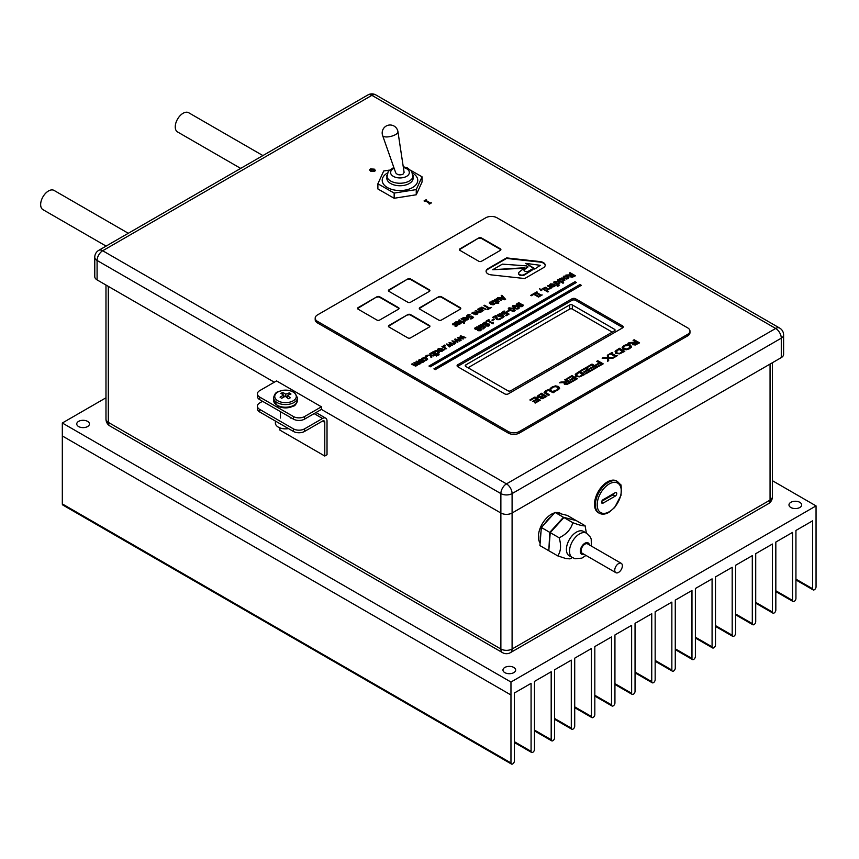 <?xml version="1.0" encoding="UTF-8"?>
<svg xmlns="http://www.w3.org/2000/svg" width="859" height="859" viewBox="0 0 859 859"><rect width="100%" height="100%" fill="white"/><g stroke="black" fill="none" stroke-linecap="round" stroke-linejoin="round"><path stroke-width="1.29" d="M772.391 480.686L816.05 505.897L816.05 586.815A2.416 1.396 -60 0 1 814.998 589.242A2.416 1.396 -60 0 1 813.14 589.886A2.416 1.396 -60 0 1 812.635 588.78L812.635 520.812L795.939 530.454L795.939 598.422A2.416 1.396 -60 0 1 794.886 600.849A2.416 1.396 -60 0 1 793.029 601.493A2.416 1.396 -60 0 1 792.524 600.398L792.524 532.43L775.827 542.072L775.827 610.04A2.416 1.396 -60 0 1 774.775 612.467A2.416 1.396 -60 0 1 772.917 613.111A2.416 1.396 -60 0 1 772.413 612.005L772.413 544.037L755.716 553.679L755.716 621.648A2.416 1.396 -60 0 1 754.664 624.074A2.416 1.396 -60 0 1 752.806 624.718A2.416 1.396 -60 0 1 752.301 623.613L752.301 555.644L735.605 565.286L735.605 633.255A2.416 1.396 -60 0 1 734.552 635.681A2.416 1.396 -60 0 1 732.695 636.336A2.416 1.396 -60 0 1 732.19 635.231L732.19 567.262L715.493 576.904L715.493 644.873A2.416 1.396 -60 0 1 714.441 647.299A2.416 1.396 -60 0 1 712.583 647.944A2.416 1.396 -60 0 1 712.079 646.838L712.079 578.869L695.382 588.512L695.382 656.48A2.416 1.396 -60 0 1 694.33 658.907A2.416 1.396 -60 0 1 692.472 659.551A2.416 1.396 -60 0 1 691.967 658.456L691.967 590.477L675.271 600.13L675.271 668.098A2.416 1.396 -60 0 1 674.218 670.525A2.416 1.396 -60 0 1 672.361 671.169A2.416 1.396 -60 0 1 671.856 670.063L671.856 602.095L655.159 611.737L655.159 679.705A2.416 1.396 -60 0 1 654.107 682.132A2.416 1.396 -60 0 1 652.249 682.776A2.416 1.396 -60 0 1 651.745 681.67L651.745 613.702L635.048 623.344L635.048 691.312A2.416 1.396 -60 0 1 633.996 693.739A2.416 1.396 -60 0 1 632.138 694.383A2.416 1.396 -60 0 1 631.633 693.288L631.633 625.32L614.937 634.962L614.937 702.93A2.416 1.396 -60 0 1 613.884 705.357A2.416 1.396 -60 0 1 612.027 706.001A2.416 1.396 -60 0 1 611.522 704.895L611.522 636.927L594.825 646.569L594.825 714.538A2.416 1.396 -60 0 1 593.773 716.964A2.416 1.396 -60 0 1 591.915 717.609A2.416 1.396 -60 0 1 591.411 716.503L591.411 648.534L574.714 658.177L574.714 726.145A2.416 1.396 -60 0 1 573.662 728.572A2.416 1.396 -60 0 1 571.804 729.227A2.416 1.396 -60 0 1 571.299 728.121L571.299 660.152L554.603 669.795L554.603 737.763A2.416 1.396 -60 0 1 553.55 740.19A2.416 1.396 -60 0 1 551.693 740.834A2.416 1.396 -60 0 1 551.188 739.728L551.188 671.759L534.491 681.402L534.491 749.37A2.416 1.396 -60 0 1 533.439 751.797A2.416 1.396 -60 0 1 531.581 752.441A2.416 1.396 -60 0 1 531.077 751.346L531.077 683.367L514.38 693.009L514.38 760.988A2.416 1.396 -60 0 1 513.328 763.415A2.416 1.396 -60 0 1 511.47 764.059A2.416 1.396 -60 0 1 510.965 762.953L510.965 694.985L62.32 435.953L510.965 694.985L510.965 682.035L62.32 423.004L105.979 397.792M511.47 764.059L62.814 505.028A2.416 1.396 -60 0 1 62.32 503.922L62.32 423.004M87.575 421.372A6.346 3.661 180 0 1 89.433 423.97A6.346 3.661 180 0 1 85.524 427.353A6.346 3.661 180 0 1 78.609 426.558A6.346 3.661 180 0 1 76.752 423.959A6.346 3.661 180 0 1 80.66 420.577A6.346 3.661 180 0 1 87.575 421.372M513.8 667.443A6.346 3.661 180 0 1 515.658 670.041A6.346 3.661 180 0 1 511.739 673.424A6.346 3.661 180 0 1 504.824 672.629A6.346 3.661 180 0 1 502.966 670.041A6.346 3.661 180 0 1 506.885 666.659A6.346 3.661 180 0 1 513.8 667.443M799.804 502.322A6.346 3.661 180 0 1 801.672 504.909A6.346 3.661 180 0 1 797.753 508.292A6.346 3.661 180 0 1 790.838 507.497A6.346 3.661 180 0 1 788.981 504.909A6.346 3.661 180 0 1 792.889 501.527A6.346 3.661 180 0 1 799.804 502.322M816.05 505.897L510.965 682.035M615.259 492.658A2.105 1.213 -60 0 1 616.311 492.551A2.105 1.213 -60 0 1 616.633 494.247A2.105 1.213 -60 0 1 615.259 496.105L603.082 503.127A2.105 1.213 -60 0 1 602.019 503.234A2.105 1.213 -60 0 1 601.697 501.549A2.105 1.213 -60 0 1 603.082 499.691L615.259 492.658M601.794 501.28L613.015 494.805A2.105 1.213 120 0 0 614.303 493.206M370.938 169.545L371.389 171.07L374.041 171.328L374.47 170.619M374.041 171.07L373.59 169.545L370.938 169.287L371.389 170.812L374.492 170.758M370.519 169.985L370.938 169.287M374.621 171.413L370.691 171.22L369.595 169.932L370.358 168.944L374.299 169.137L375.372 170.415L374.621 171.413M375.372 170.544L374.299 169.395L370.358 169.202L369.606 170.061M612.274 332.143L572.341 309.09L572.341 304.945L614.518 329.287L614.518 330.844A1.901 1.095 0 0 0 615.076 330.071A1.901 1.095 0 0 0 614.518 329.287M614.518 330.844L510.654 390.802A1.901 1.095 0 0 1 507.959 390.802L465.793 366.46L465.793 364.903A1.901 1.095 0 0 0 465.234 365.676A1.901 1.095 0 0 0 465.793 366.46M465.793 364.903L569.657 304.945L569.657 309.09L468.037 367.749M572.341 304.945A1.901 1.095 0 0 0 569.657 304.945M424.593 201.253L424.035 200.942L426.128 199.739L426.676 200.05L425.989 200.448L430.273 202.917L431.508 202.842L429.425 204.045L428.877 203.733L429.554 203.336L425.269 200.856L424.593 201.253M431.282 202.971L430.273 203.175L425.989 200.448M426.451 200.179L424.26 201.07M599.185 513.188L598.283 512.662A18.286 10.555 -60 0 1 594.492 504.297A18.286 10.555 -60 0 1 602.481 485.883A18.286 10.555 -60 0 1 616.569 480.986L617.471 481.502A18.286 10.555 120 0 0 603.372 486.409A18.286 10.555 120 0 0 595.394 504.813A18.286 10.555 120 0 0 599.185 513.188C602.041 514.691 605.284 514.423 608.902 512.372L614.69 507.476L621.003 495.342C621.465 487.311 621.207 483.671 620.252 484.401L617.471 481.502M540.365 539.957A18.286 10.555 -60 0 1 540.214 537.713A18.286 10.555 -60 0 1 540.987 532.172M544.692 523.818A18.286 10.555 -60 0 1 551.274 516.538M559.939 513.618A18.286 10.555 -60 0 1 561.314 513.95M540.118 543.103A18.286 10.555 -60 0 1 538.41 536.671A18.286 10.555 -60 0 1 554.592 512.877M555.837 512.608A18.286 10.555 -60 0 1 560.497 513.371L561.636 514.026M572.341 309.09A1.901 1.095 0 0 0 569.657 309.09M304.591 428.834A7.935 4.574 180 0 1 293.37 428.834L293.37 431.422A7.935 4.574 0 0 0 304.591 431.422L304.591 428.834L322.533 418.473A6.346 3.661 -60 0 1 325.711 418.161A6.346 3.661 -60 0 1 327.021 421.06L327.021 454.733L324.777 456.032L324.777 422.36A3.168 1.836 120 0 0 324.122 420.899A3.168 1.836 120 0 0 322.533 421.06L304.591 431.422M293.37 431.422L259.729 411.998L259.729 409.41L293.37 428.834M259.729 409.41A7.935 4.574 180 0 1 257.399 406.167L257.399 408.755A7.935 4.574 0 0 0 259.729 411.998M257.399 406.167A7.935 4.574 180 0 1 259.729 402.925L262.543 401.303M304.612 416.518A7.935 4.574 180 0 1 293.391 416.518L293.391 419.106A7.935 4.574 0 0 0 304.612 419.106L304.612 416.518L321.416 406.812L321.416 409.41L500.872 513.016A7.935 4.574 0 0 0 512.093 513.016L781.282 357.602A7.935 4.574 0 0 0 783.601 354.359L783.601 334.935A7.935 7.935 0 0 0 779.639 328.063A7.935 4.574 -60 0 0 775.677 328.46L506.477 483.875L102.693 250.753L371.883 95.338L775.677 328.46A7.935 4.574 -120 0 1 781.282 338.178A7.935 4.574 0 0 0 783.601 334.935M293.391 419.106L259.74 399.682L259.74 397.094L293.391 416.518M259.74 397.094A7.935 4.574 180 0 1 257.421 393.851L257.421 396.45A7.935 4.574 0 0 0 259.74 399.682M94.769 257.228A7.935 4.574 0 0 0 97.088 260.47A7.935 4.574 120 0 1 102.693 250.753A7.935 4.574 60 0 0 98.731 250.356A7.935 7.935 0 0 0 94.769 257.228L94.769 276.652A7.935 4.574 0 0 0 97.088 279.894L274.311 382.212M321.416 409.41L304.612 419.106M257.421 393.851A7.935 4.574 180 0 1 259.74 390.62L276.555 380.913L321.416 406.812M275.374 421.028L275.374 423.004A10.147 5.863 0 0 0 288.495 428.609M279.916 427.889L279.916 430.123L324.777 456.032M262.897 155.576L188.647 112.712A11.103 6.41 120 0 0 177.545 119.122A11.103 6.41 120 0 0 177.545 131.942L240.692 168.396M128.302 233.283L54.053 190.419A11.103 6.41 120 0 0 42.95 196.829A11.103 6.41 120 0 0 42.95 209.65L106.097 246.103M621.658 568.765A5.39 3.114 -60 0 1 615.86 572.674A5.39 3.114 -60 0 1 615.86 566.446A5.39 3.114 -60 0 1 621.25 563.332A5.39 3.114 -60 0 1 621.658 568.765M615.86 572.674L582.209 553.25A5.39 3.114 -60 0 1 582.209 547.022A5.39 3.114 -60 0 1 587.599 543.908L621.25 563.332M572.277 557.62L569.968 558.876L565.866 558.543L557.738 555.88C560.916 551.414 561.399 545.379 559.155 537.788C566.425 534.319 570.977 529.284 572.824 522.691C579.621 525.257 583.701 526.256 585.065 525.687L586.386 533.106M585.988 555.429L581.897 558.114L575.036 558.758L569.345 555.934A14.141 8.171 -60 0 1 569.345 539.602A14.141 8.171 -60 0 1 583.497 531.431L586.59 533.224L590.401 537.165L591.217 539.141L591.379 546.088M559.155 537.788L550.232 532.634L548.804 550.726L557.738 555.88M550.232 532.634L563.901 517.537L572.824 522.691M563.901 517.537L576.142 520.533L585.065 525.687M575.691 520.275L567.251 515.4L555.021 512.404L541.353 527.501L549.781 532.376L563.45 517.279L575.68 520.414M555.021 512.404L563.45 517.279M548.815 550.576L549.781 532.376M541.353 527.501L539.924 545.594L548.364 550.469M403.376 196.808A19.038 10.984 0 0 0 406.575 196.303M395.591 134.562A7.903 2.888 -14 0 0 397.953 131.749A7.935 7.935 0 0 0 388.193 125.231A7.935 7.935 0 0 0 382.631 135.561L382.631 135.561A7.903 2.888 -14 0 0 387.699 136.903A7.903 2.888 -14 0 0 395.591 134.562M397.953 131.749L404.106 172.391L402.968 174.237C399.736 175.408 397.32 174.935 395.72 172.831L382.631 135.561M393.819 167.43L388.214 171.349L386.797 178.135A13.175 7.613 0 0 0 390.705 183.547A13.175 7.613 0 0 0 405.051 185.157A13.175 7.613 0 0 0 413.158 178.135L411.74 171.36L407.563 168.02L403.236 166.689M412.696 173.131A17.771 10.254 180 0 1 412.492 187.573A17.771 10.254 180 0 1 387.473 187.584A17.771 10.254 180 0 1 387.259 173.131M411.053 170.522L422.059 176.814L416.25 189.592L394.163 193.082L377.885 183.783L383.705 170.995L389.288 170.114M377.885 183.783L377.885 188.969L394.163 198.268L416.25 194.778L422.059 181.99L422.059 176.814M416.25 194.778L416.25 189.592M394.163 198.268L394.163 193.082M527.888 266.558L524.538 269.017A2.738 1.578 0 0 0 523.947 269.994A2.738 1.578 0 0 0 525.644 271.455A2.738 1.578 0 0 0 528.618 271.111L532.204 269.05L532.999 269.511L524.291 274.536A3.318 1.911 180 0 1 520.672 274.955A3.318 1.911 180 0 1 518.621 273.183A3.318 1.911 180 0 1 519.255 272.067L524.666 267.74L492.712 269.715L502.365 264.142L526.717 265.882L527.888 267.074L524.538 269.533A2.738 1.578 0 0 0 523.99 270.252M518.653 273.441A3.318 1.911 180 0 0 518.621 273.699A3.318 1.911 180 0 0 520.672 275.471A3.318 1.911 180 0 0 524.291 275.063L532.999 269.511M523.958 268.298L492.712 269.715M534.706 268.545L525.729 263.359L540.311 265.313L534.706 269.06L525.729 263.359M534.706 269.06L540.311 265.313M491.241 274.869A6.346 3.661 180 0 1 486.087 271.272A6.346 3.661 180 0 1 487.944 268.684L506.595 257.904L540.064 261.576A6.346 3.661 180 0 1 545.218 265.173A6.346 3.661 180 0 1 543.36 267.761L524.709 278.541L491.241 274.869M545.207 265.431A6.346 3.661 0 0 0 540.064 262.092L506.595 258.43L487.944 269.2A6.346 3.661 0 0 0 486.097 271.53M478.796 237.954A1.901 1.095 180 0 1 481.491 237.954L500.335 248.831A1.901 1.095 180 0 1 500.894 249.615A1.901 1.095 180 0 1 500.335 250.388L481.491 261.265A1.901 1.095 180 0 1 478.796 261.265L459.962 250.388A1.901 1.095 180 0 1 459.404 249.615A1.901 1.095 180 0 1 459.962 248.831L478.796 237.954L459.962 249.357A1.901 1.095 0 0 0 459.458 249.872M500.84 249.872A1.901 1.095 0 0 0 500.335 249.357L481.491 238.469A1.901 1.095 0 0 0 478.796 238.469M438.691 296.752A1.901 1.095 180 0 1 441.386 296.752L460.231 307.629A1.901 1.095 180 0 1 460.789 308.413A1.901 1.095 180 0 1 460.231 309.186L441.386 320.063A1.901 1.095 180 0 1 438.691 320.063L419.847 309.186A1.901 1.095 180 0 1 419.289 308.413A1.901 1.095 180 0 1 419.847 307.629L438.691 296.752L419.847 308.156A1.901 1.095 0 0 0 419.342 308.671M460.735 308.671A1.901 1.095 0 0 0 460.231 308.156L441.386 297.268A1.901 1.095 0 0 0 438.691 297.268M407.821 314.577A1.901 1.095 180 0 1 410.516 314.577L429.36 325.454A1.901 1.095 180 0 1 429.919 326.227A1.901 1.095 180 0 1 429.36 327.011L410.516 337.888A1.901 1.095 180 0 1 407.821 337.888L388.977 327.011A1.901 1.095 180 0 1 388.429 326.227A1.901 1.095 180 0 1 388.977 325.454L407.821 314.577L388.977 325.969A1.901 1.095 0 0 0 388.483 326.495M429.865 326.495A1.901 1.095 0 0 0 429.36 325.969L410.516 315.092A1.901 1.095 0 0 0 407.821 315.092M407.821 278.939A1.901 1.095 180 0 1 410.516 278.939L429.36 289.816A1.901 1.095 180 0 1 429.919 290.589A1.901 1.095 180 0 1 429.36 291.362L410.516 302.25A1.901 1.095 180 0 1 407.821 302.25L388.977 291.362A1.901 1.095 180 0 1 388.429 290.589A1.901 1.095 180 0 1 388.977 289.816L407.821 278.939L388.977 290.331A1.901 1.095 0 0 0 388.483 290.847M429.865 290.847A1.901 1.095 0 0 0 429.36 290.331L410.516 279.454A1.901 1.095 0 0 0 407.821 279.454M376.961 296.752A1.901 1.095 180 0 1 379.646 296.752L398.49 307.629A1.901 1.095 180 0 1 399.048 308.413A1.901 1.095 180 0 1 398.49 309.186L379.646 320.063A1.901 1.095 180 0 1 376.961 320.063L358.117 309.186A1.901 1.095 180 0 1 357.559 308.413A1.901 1.095 180 0 1 358.117 307.629L376.961 296.752L358.117 308.156A1.901 1.095 0 0 0 357.612 308.671M398.995 308.671A1.901 1.095 0 0 0 398.49 308.156L379.646 297.268A1.901 1.095 0 0 0 376.961 297.268M452.983 324.831L452.457 324.101L454.69 322.78L455.453 323.22L453.692 323.628L453.52 324.412L457.332 324.326L457.213 325.819L455.796 326.302L455.066 325.883L456.655 325.486L456.805 324.745L452.983 324.831L452.457 324.154M454.69 322.78L452.457 324.627M455.098 326.377L456.655 326.001L456.805 324.745M457.793 325.282L457.332 324.326L457.213 325.819M455.442 324.154L454.626 324.96L453.273 324.197M457.332 324.852L455.442 324.67M466.351 320.074L467.758 319.258L467.35 319.859L467.253 318.098L465.331 319.215L466.351 320.074M465.331 319.215L467.758 318.743M466.738 317.798L464.085 317.658L463.323 318.657L462.915 317.776L467.403 317.465L468.52 318.807L467.876 319.688L464.214 319.258L466.738 317.798L464.665 319.516M464.805 317.39L462.582 318.753M468.477 319.065L465.578 317.39M470.27 318.442L472.203 318.002L472.364 316.939L467.296 316.992L466.587 316.08L467.36 315.07L469.368 314.394L470.27 314.92L468.026 315.403L467.854 316.541L469.272 317.196L467.854 317.068L468.026 315.403M469.486 314.974L466.587 316.606M470.27 318.957L472.203 318.517L472.364 316.939M469.272 316.681L471.666 316.123L473.599 317.379L471.076 318.968L470.227 318.474M473.545 317.637L471.666 316.638L469.272 317.196M493.324 304.784L493.957 303.871M493.657 304.129L493.098 302.658L490.553 302.336L491.123 303.807L494.032 304.15M490.274 303.098L490.553 302.336M490.553 302.851L491.123 304.322L492.261 304.795M494.236 304.462L490.489 304.172L489.974 302.003L493.732 302.293L494.236 304.462L494.881 303.614M494.827 303.861L491.928 302.175M490.918 302.185L489.383 303.12M489.34 302.851L489.974 302.518M491.939 301.037L494.881 300.725L498.843 303.012L495.944 303.345L495.385 303.023L496.513 302.368L493.721 300.854L491.939 301.037M498.392 303.27L494.881 301.241L491.939 301.552M496.513 302.368L495.836 303.281M495.622 299.383L497.34 298.159L501.463 300.167L496.652 298.889L496.191 299.716L499.219 301.455L498.607 301.81L494.559 299.48L495.622 299.383L495.009 299.737M498.768 301.724L496.191 299.716M501.012 300.425L497.34 298.685L495.622 299.898M504.491 299.115L502.708 297.225L501.216 298.599L504.491 299.63L501.216 298.084M501.86 295.271L505.607 299.319L504.824 299.78L497.801 297.611L500.432 297.837L502.268 296.763L501.205 295.646L501.86 295.271L501.527 295.979M502.268 296.763L500.432 298.352L498.392 297.794M505.296 299.501L501.86 295.786M484.573 305.246L489.329 307.984L491.584 307.415L487.687 309.669L487.053 309.294L488.674 308.36L483.928 305.621L484.573 305.246L484.379 305.879M488.674 308.36L487.504 309.562M491.144 307.672L489.329 308.51L484.573 305.761M480.095 308.349L481.824 307.125L485.936 309.122L481.126 307.855L480.675 308.682L483.692 310.421L483.08 310.775L479.043 308.445L479.655 308.091L480.095 308.864L479.494 308.703M483.241 310.679L480.675 308.682M485.485 309.38L481.824 307.64L480.095 308.864M477.926 312.118L475.306 310.604L480.106 311.871L480.568 311.044L477.55 309.304L478.162 308.95L482.2 311.28L480.6 312.343L477.926 312.118M481.749 311.538L478.001 309.562M480.568 311.044L480.106 312.397L479.236 312.547L475.746 310.861M475.639 314.716L477.056 313.889L476.648 314.491L476.541 312.73L474.619 313.846L475.639 314.716M474.619 313.846L477.056 313.374M476.026 312.44L473.373 312.289L472.622 313.299L472.203 312.418L476.691 312.107L477.819 313.438L477.164 314.319L473.513 313.889L476.026 312.44L473.953 314.147M474.104 312.032L471.881 313.385M477.776 313.696L474.866 312.021M463.065 321.491L463.903 320.493L461.036 318.839L461.648 318.485L465.685 320.815L464.483 320.815L463.742 321.921L463.065 321.524M465.245 321.073L461.487 319.097M463.43 321.738L463.903 320.493M462.668 322.565L458.631 320.224L459.243 319.881L463.28 322.211L462.668 322.565M462.829 322.469L459.071 320.482M464 323.381L463.291 322.973L463.989 322.576L464.698 322.984L464 323.381M458.921 324.358L460.327 323.542L459.93 324.144L459.823 322.383L457.901 323.499L458.921 324.358M457.901 323.499L460.327 323.027M458.921 323.843L456.795 323.542L459.307 322.082L457.235 323.8M459.307 322.082L455.163 322.522L456.054 321.61L459.973 321.76L461.1 323.091L458.942 324.326M457.385 321.685L455.163 323.038M461.058 323.349L458.148 321.674M687.651 327.859A7.935 4.574 180 0 1 689.97 331.102A7.935 4.574 180 0 1 687.651 334.344L519.405 431.476A7.935 4.574 180 0 1 508.184 431.476L317.508 321.384A7.935 4.574 180 0 1 315.189 318.152A7.935 4.574 180 0 1 317.508 314.909L485.754 217.778A7.935 4.574 180 0 1 496.974 217.778L687.651 327.859M417.42 365.107L415.692 366.181L411.536 364.184L412.223 363.786L416.411 365.419L416.851 364.592L413.834 362.863L414.51 362.466L418.698 364.098L419.138 363.282L416.121 361.532L416.798 361.145L420.846 363.475L417.42 364.946M439.282 352.523L437.381 353.736L439.132 354.746L438.444 355.143L432.818 351.889L436.222 350.429L439.293 352.415M478.581 325.937L480.954 324.541L483.531 325.346L485.195 326.989L483.553 328.847L482.865 328.449L483.714 328.127L483.488 326.184L481.384 327.462L479.419 327.011L478.57 325.905M483.531 325.346L485.238 327.258M483.714 328.643L484.347 327.3L482.887 328.954M489.716 325.099L489.201 324.068L488.996 325.819L486.011 325.958L485.56 324.756L483.241 324.519L482.586 323.618L485.12 322.093L489.759 324.831M486.731 323.005L487.214 324.337L486.731 323.005L485.12 322.608L482.629 323.875M486.011 325.958L485.496 325.411M486.656 321.449L486.108 321.126L488.739 319.612L489.286 319.935L488.309 320.493L491.917 322.576L493.388 322.297L492.465 323.693L487.611 320.89L486.656 321.449M493.388 322.297L493.023 323.371M492.561 320.504L491.906 320.128L493.946 318.947L494.601 319.323L492.561 320.504M495.804 317.862L495.836 316.23L493.195 317.766L492.572 317.401L495.89 315.478L497.501 319.151L499.326 319.129L500.185 318.098L500.947 318.539L499.895 319.516L496.813 319.591L495.793 317.336M496.652 315.929L497.501 319.666L499.326 319.645L499.917 318.592M514.552 311.044L510.031 310.421L508.27 308.671L508.947 307.812L513.478 308.435L515.239 310.185L514.552 311.044M548.686 289.365L546.786 290.578L548.525 291.588L547.849 291.985L542.222 288.731L545.615 287.26L548.686 289.258M549.878 288.957L549.169 288.549L550.179 287.443L547.323 285.789L547.999 285.403L552.036 287.733L550.759 287.776L549.878 288.957M568.132 278.574L564.191 278.38L563.107 277.103L563.858 276.104L567.799 276.297L568.883 277.575L568.132 278.574M569.882 275.954L570.129 275.331L565.866 275.084L570.644 274.794L571.46 274.322L569.324 273.087L570.032 272.679L575.423 275.782L572.373 277.21L570.591 276.888L570.129 275.331L569.925 276.211M564.814 279.959L562.505 281.441L561.732 281L563.418 280.582L563.064 279.025L558.908 279.368L561.657 278.005L563.762 278.617L564.814 279.894M563.064 279.54L563.418 281.097L563.88 280.485L561.775 281.494M558.941 281.795L554.71 281.527L559.059 281.269L557.373 279.98L558.06 279.594L563.687 282.836L562.999 283.234L559.714 281.333L559.821 283.234L558.973 283.728L558.941 281.795M557.845 286.176L557.212 285.811L557.824 284.554L556.557 285.124L555.998 284.801L557.094 284.157L553.625 282.149L554.302 281.763L558.801 283.824L558.608 285.811L557.845 286.176M557.255 286.315L557.91 286.036L557.824 284.554M559.23 285.048L558.608 285.811M554.656 286.348L550.716 286.165L549.62 284.877L550.383 283.889L554.323 284.082L555.408 285.36L554.656 286.348M541.857 290.138L540.955 290.653L539.592 288.699L541.857 290.138M535.307 293.359L534.749 293.048L536.843 291.845L537.39 292.157L536.703 292.554L540.987 295.024L542.222 294.948L540.139 296.151L539.592 295.84L540.268 295.442L535.984 292.973L535.307 293.359M531.388 295.721L530.744 295.356L533.868 293.553L539.248 296.666L538.539 297.074L533.793 294.336L531.388 295.721M523.367 305.664L522.863 304.634L522.659 306.384L519.663 306.534L519.212 305.321L516.893 305.085L516.238 304.183L518.782 302.658L523.421 305.407M520.393 303.571L520.887 304.913L520.393 303.571L518.782 303.173L516.28 304.44M519.663 306.534L519.158 305.976M518.6 308.714L514.079 308.091L512.308 306.341L512.995 305.482L517.515 306.105L519.276 307.855L518.6 308.714M507.368 311.957L506.713 311.581L508.753 310.4L509.408 310.775L507.368 311.957M501.592 312.665L504.104 310.958L504.867 311.398L502.998 311.967L503.149 313.267L506.295 312.483L509.076 314.093L506.123 315.79L505.489 315.425L507.744 314.126L506.305 313.299L504.265 314.126L502.418 313.685L501.592 312.622M502.998 311.967L502.547 313.127L502.998 312.483L503.149 313.793L504.233 313.546M504.05 316.638L502.397 317.97L501.71 317.572L502.558 317.239L502.332 315.296L500.228 316.584L498.274 316.123L497.425 315.028L499.798 313.664L502.375 314.469L504.083 316.38M502.558 317.766L503.191 316.413L501.742 318.066M481.631 329.759L481.126 328.729L480.922 330.479L477.926 330.629L477.486 329.416L475.156 329.18L474.501 328.278L477.046 326.753L481.684 329.502M478.656 327.666L479.129 328.997L478.656 327.666L477.046 327.279L474.544 328.535M477.926 330.629L477.421 330.071M461.165 340.196L460.488 340.594L457.471 337.662L458.094 337.297L462.196 338.532L460.059 336.17L460.692 335.805L465.761 337.544L465.052 337.952L461.208 336.556L463.388 338.918L458.717 337.995L461.165 340.196M455.678 343.364L454.991 343.761L451.974 340.84L456.709 341.699L454.572 339.337L455.195 338.972L460.274 340.712L459.565 341.12L455.721 339.724L457.89 342.086L453.219 341.173L455.678 343.364M450.18 346.531L449.493 346.929L446.487 344.008L451.211 344.878L449.074 342.505L454.776 343.879L454.067 344.287L450.223 342.902L452.403 345.254L451.834 345.586L447.722 344.341L450.18 346.531M444.833 346.145L443.802 345.554L444.672 345.06L445.692 345.651L444.833 346.145M444.49 349.796L443.792 349.388L444.801 348.292L441.934 346.628L442.621 346.241L446.659 348.571L445.37 348.614L444.49 349.796M442.578 351.052L438.648 350.869L437.553 349.581L438.315 348.593L442.256 348.786L443.33 350.064L442.578 351.052M435.18 355.197L431.143 352.866L431.819 352.469L435.867 354.799L435.18 355.197M436.512 356.023L435.803 355.615L436.576 355.164L437.285 355.572L436.512 356.023M430.445 355.626L427.009 355.25L430.338 355.078L429.833 353.618L430.606 353.178L431.207 355.143L434.633 355.519L431.315 355.69L431.819 357.14L431.046 357.58L430.445 355.626M426.451 356.764L425.42 356.163L426.289 355.669L427.32 356.26L426.451 356.764M427.578 359.191L425.259 360.673L424.496 360.232L426.182 359.814L425.828 358.257L421.662 358.6L424.421 357.237L426.526 357.849L427.578 359.126M425.828 358.772L426.182 360.329L426.644 359.717L424.539 360.726M423.455 362.101L419.525 361.907L418.43 360.619L419.192 359.631L423.133 359.824L424.206 361.102L423.455 362.101M575.015 281.698L576.368 282.482L430.327 366.793L428.974 366.02L575.015 281.698L429.425 366.278M579.954 284.554L581.296 285.328L435.255 369.638L433.913 368.865L579.954 284.554L434.364 369.123M572.008 298.792A2.534 1.46 180 0 1 575.594 298.792L622.485 325.862A2.534 1.46 180 0 1 623.226 326.892A2.534 1.46 180 0 1 622.485 327.934L508.303 393.851A2.534 1.46 180 0 1 504.705 393.851L457.826 366.782A2.534 1.46 180 0 1 457.085 365.751A2.534 1.46 180 0 1 457.826 364.71L572.008 298.792L572.008 300.339L457.826 366.267A2.534 1.46 0 0 0 457.471 366.525M564.653 384.392L564.75 382.513L559.531 382.824L560.927 382.019L565.63 381.783L566.854 381.074L564.717 379.839L565.791 379.216L571.171 382.319L566.757 384.553L564.116 383.64M566.961 378.54L572.019 375.619L577.398 378.722L572.352 381.643L571.718 381.278L575.691 378.98L574.22 378.132L570.505 380.269L569.871 379.903L573.576 377.756L571.579 376.607L567.606 378.905L566.961 378.54M619.64 353.854L615.731 353.489L615.119 351.234L619.403 348.26L624.794 351.363L619.64 353.854M633.029 344.921L633.126 343.042L627.908 343.353L629.303 342.548L634.006 342.312L635.231 341.603L633.083 340.357L634.157 339.745L639.547 342.848L635.123 345.071L632.482 344.169M629.658 348.69L626.318 349.774L623.28 349.13L622.174 347.38L624.042 345.447L627.381 344.373L630.42 345.007L631.526 346.768L629.658 348.69M622.141 347.648L624.042 345.973L627.381 344.888L630.42 345.533L631.526 347.283M609.6 354.552L609.052 354.241L612.188 352.426L612.735 352.748L611.705 353.339L615.989 355.809L617.567 355.54L614.443 357.344L613.884 357.022L614.915 356.431L610.631 353.962L609.6 354.552M607.41 358.332L602.148 358.224L603.372 357.516L607.496 357.623L607.345 355.229L608.505 354.552L608.634 357.591L613.82 357.709L612.585 358.407L608.537 358.31L608.687 360.662L607.528 361.328L607.41 358.332M598.358 366.632L597.724 366.256L601.483 364.087L599.958 363.217L596.361 365.29L595.716 364.925L599.324 362.842L596.737 361.349L597.81 360.726L603.19 363.84L598.358 366.632M586.965 366.986L592.012 364.076L597.402 367.18L592.345 370.1L591.711 369.735L595.684 367.437L594.213 366.578L590.509 368.726L589.865 368.361L593.58 366.213L591.572 365.064L587.599 367.362L586.965 366.986M580.727 370.583L585.784 367.673L591.164 370.777L586.117 373.697L585.473 373.332L589.457 371.034L587.986 370.175L584.27 372.323L583.637 371.958L587.341 369.81L585.344 368.661L581.371 370.959L580.727 370.583M579.782 376.865L575.874 376.5L575.272 374.245L579.557 371.271L584.936 374.374L579.782 376.865M558.361 388.998L557.459 387.13L555.075 386.625L552.777 387.334L550.973 389.181L550.125 388.687L552.176 386.969L555.483 385.874L558.575 386.486L559.617 388.247L557.727 390.201L554.785 391.371L553.915 390.877L557.126 389.836L558.382 388.322L557.126 390.351L554.001 391.339M544.101 392.466L545.819 390.609L548.461 389.664L554.238 392.101L553.164 392.724L548.364 390.362L546.431 390.963L545.368 392.091L549.459 394.861L548.386 395.473L544.144 392.713M540.494 397.277L537.648 397.373L537.272 396.182L541.471 393.261L546.85 396.364L542.373 398.694L540.536 398.608L540.494 397.277M537.648 397.373L537.272 396.182L537.186 396.901M529.874 399.95L534.921 397.03L540.311 400.144L535.254 403.064L534.62 402.688L538.604 400.391L537.122 399.542L533.418 401.679L532.773 401.314L536.488 399.177L534.491 398.018L530.508 400.315L529.874 399.95M412.223 363.786L411.987 364.441M420.395 363.733L416.572 361.8M419.138 363.282L417.85 364.785L414.274 363.121M416.851 364.592L415.563 366.106L412.223 364.302M434.482 352.072L436.823 353.929L438.358 352.963L437.51 351.503L435.083 351.202L434.482 352.072L436.823 353.929L437.918 353.543L437.51 352.018M436.823 353.414L437.918 353.543M438.681 355.003L437.381 353.736M439.282 352.824L436.222 350.944L433.269 352.158M481.427 326.892L482.307 327.118L482.973 325.883L479.859 325.293L480.127 326.56L481.427 326.892L482.973 325.883M479.859 325.293L480.127 327.086L479.859 325.808L480.127 327.086L481.427 327.408M480.954 324.541L478.581 326.452M483.531 325.862L480.954 325.056M488.202 326.152L488.567 325.046L488.47 326.023L486.709 326.066L486.173 325.132L486.709 326.066L488.47 325.507L488.567 324.53L486.173 324.616L486.709 325.55L486.173 324.616M488.47 326.023L488.567 324.53M485.475 324.219L486.591 324.477L486.054 322.941L483.896 322.887L483.907 324.047L485.475 324.219L486.591 323.961L486.054 322.941M483.896 322.887L483.907 324.573L483.896 323.403L483.907 324.573L485.475 324.734M487.236 323.822L489.201 324.584M493.023 323.886L493.388 322.812L493.023 323.886M492.969 322.576L491.917 323.091L488.309 320.493M488.835 320.192L486.559 321.384M494.15 319.591L492.357 320.386M495.836 316.23L495.804 318.378M500.668 318.893L499.917 319.108M496.631 316.434L495.89 316.005L493.012 317.658M509.548 308.156L509.323 308.939L512.608 310.84L513.961 310.7L514.197 309.916L512.737 308.853L509.548 308.156L509.323 309.465L509.548 308.671L509.323 309.465L512.608 311.355L513.961 311.226L514.197 310.432L513.961 311.226M513.961 310.7L514.197 309.916M515.185 310.432L513.478 308.95L508.947 308.327L508.324 308.939M543.887 288.903L546.217 290.772L547.763 289.805L546.904 288.345L544.477 288.044L543.887 288.903L546.217 290.772L547.323 290.385L546.904 288.86M546.217 290.256L547.323 290.385M548.074 291.845L546.786 290.578M548.686 289.666L545.615 287.786L542.673 288.989M551.585 287.99L547.763 286.047M550.179 287.443L549.599 288.849M566.951 278.971L567.992 278.176L567.101 276.705L564.449 276.448L564.084 277.285M567.541 278.756L567.101 277.221M564.449 276.963L564.9 278.499L566.468 279.014M564.449 276.448L564.9 277.972L567.541 278.23M568.841 277.833L565.362 276.19M565.158 276.211L563.15 277.36M572.33 276.641L573.372 276.77L574.08 275.836L572.062 274.665L570.741 275.76L571.278 276.426L574.08 275.836M570.741 275.76L572.33 277.156M574.972 276.04L569.764 273.345M571.46 274.322L570.644 275.32L566.682 275.127M559.22 278.939L558.908 279.884M564.814 280.345L561.657 278.52L559.22 279.454M559.789 283.255L559.714 281.333M563.236 283.094L557.824 280.238M559.069 280.957L559.059 281.784L555.515 281.569M559.166 285.306L558.339 284.093M558.35 284.082L554.066 282.407M557.094 284.157L556.439 285.059M553.475 286.756L554.517 285.961L553.625 284.479L550.973 284.232L550.608 285.07M554.066 286.53L553.625 285.005M550.973 284.748L551.414 286.272L552.992 286.788M550.973 284.232L551.414 285.757L554.066 286.015M555.365 285.618L551.886 283.975M551.682 283.985L549.663 285.145M541.524 290.321L539.849 289.075M540.268 295.442L540.032 296.097M541.771 295.206L540.987 295.55L536.703 292.554M536.939 292.414L535.2 293.306M538.797 296.924L533.868 294.079L531.195 295.614M521.853 306.727L522.218 305.621L522.122 306.599L520.361 306.642L519.824 305.707L520.361 306.642L522.122 306.083L522.218 305.095L519.824 305.192L520.361 306.115L519.824 305.192M522.122 306.599L522.218 305.095M519.126 304.784L520.253 305.042L519.716 303.506L517.558 303.452L517.569 304.623L519.126 304.784L520.253 304.526L519.716 303.506M517.558 303.452L517.569 305.138L517.558 303.968L517.569 305.138L519.126 305.31M522.863 305.149L520.865 304.387M513.585 305.825L513.36 306.609L516.646 308.499L517.998 308.37L518.235 307.576L516.785 306.523L513.585 305.825L513.36 307.125L513.585 306.341L513.36 307.125L516.646 309.025L517.998 308.886L518.235 308.102L517.998 308.886M517.998 308.37L518.235 307.576M519.233 308.102L517.515 306.62L512.995 305.997L512.361 306.599M508.957 311.033L507.164 311.838M507.744 314.126L505.93 315.683M508.625 314.351L506.295 313.009L504.233 314.061M504.201 311.538L501.592 313.181M500.282 316.015L501.151 316.241L501.817 314.995L498.703 314.405L498.972 315.683L500.282 316.015L501.817 314.995M498.703 314.405L498.972 316.198L498.703 314.92L498.972 316.198L500.282 316.531M504.04 316.627L502.375 314.985L499.798 314.179L497.425 315.564M480.117 330.822L480.482 329.716L480.396 330.694L478.624 330.736L478.087 329.802L478.624 330.736L480.396 330.178L480.482 329.19L478.087 329.287L478.624 330.21L478.087 329.287M480.396 330.694L480.482 329.19M477.389 328.89L478.517 329.137L477.98 327.601L475.822 327.547L475.832 328.718L477.389 328.89L478.517 328.621L477.98 327.601M475.822 327.547L475.832 329.233L475.822 328.063L475.832 329.233L477.389 329.405M481.126 329.244L479.15 329.008M460.811 340.4L458.717 337.995L457.804 337.995M463.076 339.09L461.208 336.556M465.202 337.866L460.37 336.503M462.196 338.532L461.304 338.779M455.324 343.568L453.219 341.173L452.306 341.163M457.579 342.269L455.721 339.724M459.705 341.034L454.883 339.681M456.709 341.699L455.818 341.957M449.826 346.735L447.722 344.341L446.82 344.33M452.092 345.436L450.223 342.902M454.218 344.212L449.386 342.848M451.211 344.878L450.32 345.125M445.252 345.909L444.253 345.812M446.208 348.829L442.385 346.896M444.801 348.292L444.221 349.688M441.408 351.46L442.449 350.655L441.547 349.183L438.895 348.926L438.53 349.763M441.998 351.234L441.547 349.71M438.895 349.452L439.346 350.977L440.925 351.492M438.895 348.926L439.346 350.461L441.998 350.719M443.298 350.322L439.819 348.679M439.615 348.69L437.596 349.838M435.416 355.068L431.594 353.124M436.834 355.83L436.254 355.873M431.669 357.226L431.315 355.69M433.87 355.948L431.207 355.658L430.606 353.693L429.983 354.058M430.338 355.078L427.761 355.336M426.869 356.517L425.871 356.421M421.984 358.171L421.662 359.116M427.578 359.577L424.421 357.763L421.984 358.686M422.284 362.498L423.315 361.703L422.424 360.232L419.772 359.975L419.407 360.812M422.875 362.283L422.424 360.748M419.772 360.49L420.223 362.015L421.801 362.53M419.772 359.975L420.223 361.499L422.875 361.757M424.163 361.36L420.695 359.717M420.481 359.738L418.473 360.887M575.917 282.74L575.015 282.214M580.845 285.585L579.954 285.07M534.921 397.03L530.325 400.208M536.488 399.177L533.224 401.572M538.604 400.391L535.071 402.946M539.86 400.401L534.921 397.556M541.31 397.245L541.557 398.426L541.31 397.76L542.534 398.512L545.164 396.633L543.597 395.72L542.373 396.428L541.31 397.245L542.534 397.996L545.164 396.633M538.529 395.924L538.733 397.234L538.529 396.439L538.733 397.234L540.225 397.33L542.995 395.376L541.009 394.227L540.139 394.732L538.529 395.924L538.733 396.708L540.225 396.815L542.995 395.376M546.41 396.622L541.471 393.776L537.272 396.708M553.787 392.359L548.461 390.179L544.166 392.66M549.008 395.119L545.368 392.595M550.887 387.892L550.125 389.202M555.483 385.874L550.887 388.408M559.617 388.773L558.575 387.001L555.483 386.389M576.4 374.213L577.001 375.855L579.975 376.671L583.24 375.158L579.095 372.248L576.239 375.082M579.975 376.156L583.24 374.642M576.4 374.739L577.001 376.371L579.975 376.671M584.485 374.631L579.557 371.786L575.272 374.76M585.784 367.673L581.178 370.852M587.341 369.81L584.088 372.215M589.457 371.034L585.924 373.59M590.724 371.034L585.784 368.189M592.012 364.076L587.406 367.255M593.58 366.213L590.316 368.618M595.684 367.437L592.152 369.993M596.951 367.437L592.012 364.592M602.739 364.098L597.81 361.252L597.188 361.607M599.324 362.842L596.167 365.182M601.483 364.087L598.165 366.525M608.655 360.683L608.537 358.31M612.95 358.203L608.634 358.106L608.505 355.068L607.377 355.723M607.496 357.623L603.018 358.246M614.915 356.431L614.335 357.29M617.127 355.798L615.989 356.335L611.705 353.339M612.284 353.006L609.503 354.499M623.462 347.541L624.396 349.001L626.683 349.559L629.035 348.851L630.27 347.272M630.27 347.498L629.303 345.651L624.665 345.812L623.43 347.294L624.396 348.486L626.683 349.044L630.27 347.38M633.706 343.879L634.092 344.76L635.316 344.878L637.85 343.632L635.821 341.946L633.706 343.493L634.092 344.244L637.85 343.117M633.126 343.042L632.535 344.416M639.096 343.106L634.157 340.261L633.534 340.626M635.231 341.603L634.006 342.827L628.906 343.289M616.257 351.202L616.859 352.845L619.822 353.661L623.097 352.147L618.952 349.237L616.086 352.072M619.822 353.146L623.097 351.632M616.257 351.728L616.859 353.36L619.822 353.661M624.343 351.621L619.403 348.775L615.119 351.75M572.019 375.619L567.412 378.798M573.576 377.756L570.322 380.161M575.691 378.98L572.158 381.536M576.958 378.991L572.019 376.135M565.329 383.35L565.716 384.241L566.94 384.36L569.474 383.103L567.455 381.417L565.329 382.964L565.716 383.715L569.474 382.588M564.75 382.513L564.159 383.887M570.72 382.588L565.791 379.732L565.168 380.097M566.854 381.074L565.63 382.298L560.54 382.77M622.839 327.666A2.534 1.46 0 0 0 622.485 327.408L575.594 300.339A2.534 1.46 0 0 0 572.008 300.339M315.189 318.152L315.189 319.709A7.935 4.574 0 0 0 317.508 322.941L508.184 433.033A7.935 4.574 0 0 0 519.405 433.033L687.651 335.89A7.935 4.574 0 0 0 689.97 332.658L689.97 331.102M283.738 397.105L283.738 395.129A39.568 20.208 -114.8 0 0 280.807 393.368A39.138 24.943 -54.2 0 1 282.783 392.456A39.568 20.208 65.2 0 1 285.725 394.217L285.725 396.579M282.783 392.456L282.783 394.506M284.769 396.557L283.738 395.806M287.303 397.889L287.303 395.355A39.568 20.208 65.2 0 1 290.245 397.824A39.138 24.943 125.8 0 0 288.259 398.737A39.568 20.208 -114.8 0 0 285.328 396.278A39.568 25.212 125.8 0 0 281.666 398.318A39.138 19.982 -114.8 0 0 280.077 397.18A39.568 25.212 -54.2 0 1 283.738 395.129M287.303 396.504L286.24 396.998M285.725 394.217A39.568 25.212 -54.2 0 1 289.386 392.874L289.386 394.539M289.386 392.874A39.138 19.982 65.2 0 1 290.976 394.013A39.568 25.212 125.8 0 0 287.303 395.355M293.928 392.542A10.77 6.217 180 0 1 287.153 402.581A10.77 6.217 180 0 1 275.481 394.174A10.77 6.217 180 0 1 293.928 392.542M62.32 503.922L510.965 762.953M514.38 741.693L531.077 751.346M534.491 730.086L551.188 739.728M554.603 718.478L571.299 728.121M574.714 706.86L591.411 716.503M594.825 695.253L611.522 704.895M614.937 683.646L631.633 693.288M635.048 672.028L651.745 681.67M655.159 660.421L671.856 670.063M675.271 648.813L691.967 658.456M695.382 637.195L712.079 646.838M715.493 625.588L732.19 635.231M735.605 613.97L752.301 623.613M755.716 602.363L772.413 612.005M775.827 590.756L792.524 600.398M795.939 579.138L812.635 588.78M615.259 496.105L613.015 494.805M603.082 503.127L601.59 502.268M597.188 504.813A17.019 9.825 -60 0 1 615.237 482.35A17.019 9.825 -60 0 1 615.237 506.423A17.019 9.825 -60 0 1 597.188 504.813M97.088 279.894L97.088 260.47L500.872 493.592A7.935 4.574 0 0 0 512.093 493.592L512.093 649.007A7.935 4.574 60 0 1 510.45 652.636L768.418 503.696A7.935 4.574 -120 0 0 770.061 500.067L512.093 649.007A7.935 4.574 180 0 1 500.872 649.007L108.309 422.36A7.935 4.574 120 0 0 109.952 425.989L502.515 652.636A7.935 4.574 -60 0 1 500.872 649.007L500.872 493.592A7.935 4.574 -60 0 1 506.477 483.875A7.935 4.574 60 0 1 512.093 493.592L781.282 338.178L781.282 357.602M108.309 286.369L108.309 422.36A7.935 4.574 180 0 1 105.979 419.117A7.935 7.935 0 0 0 109.952 425.989M768.418 503.696A7.935 7.935 0 0 0 772.391 496.824A7.935 4.574 180 0 1 770.061 500.067L770.061 364.076M779.639 328.063L375.855 94.941A7.935 4.574 120 0 0 371.883 95.338A7.935 4.574 -120 0 0 367.92 94.941L98.731 250.356M324.777 422.36L322.533 421.06M322.533 418.473L314.126 413.619M572.448 557.716A14.141 8.171 -60 0 1 572.448 541.385A14.141 8.171 -60 0 1 586.59 533.224M589.446 544.971A6.528 3.769 120 0 0 582.413 545.529A6.528 3.769 120 0 0 582.23 554.474A6.528 3.769 120 0 0 584.056 554.313M386.797 175.633A13.175 7.613 0 0 0 390.705 181.045A13.175 7.613 0 0 0 405.051 182.656A13.175 7.613 0 0 0 413.158 175.633M394.131 168.3A9.374 5.412 0 0 0 393.379 176.374A9.374 5.412 0 0 0 407.842 175.472A9.374 5.412 0 0 0 403.354 167.484M622.485 325.862L622.485 327.408M575.594 298.792L575.594 300.339M457.826 364.71L457.826 366.267M687.651 335.89L687.651 334.344M519.405 433.033L519.405 431.476M508.184 433.033L508.184 431.476M317.508 322.941L317.508 321.384M273.591 400.337L277.747 406.124C282.998 408.465 288.173 408.476 293.252 406.146C294.938 406.049 296.334 404.117 297.45 400.337A11.929 6.883 180 0 1 285.521 407.23A11.929 6.883 180 0 1 273.591 400.337L273.591 397.674A11.929 6.883 0 0 0 285.521 404.568A11.929 6.883 0 0 0 297.45 397.674L294.519 392.66C291.072 390.405 286.917 389.664 282.074 390.426C278.101 392.23 275.546 390.652 273.591 397.674M514.38 742.509L531.581 752.441M534.491 730.902L551.693 740.834M554.603 719.294L571.804 729.227M574.714 707.676L591.915 717.609M594.825 696.069L612.027 706.001M614.937 684.462L632.138 694.383M635.048 672.844L652.249 682.776M655.159 661.237L672.361 671.169M675.271 649.619L692.472 659.551M695.382 638.012L712.583 647.944M715.493 626.404L732.695 636.336M735.605 614.786L752.806 624.718M755.716 603.179L772.917 613.111M775.827 591.572L793.029 601.493M795.939 579.954L813.14 589.886M502.515 652.636A7.935 7.935 0 0 0 510.45 652.636M105.979 285.027L105.979 419.117M772.391 362.734L772.391 496.824M375.855 94.941A7.935 7.935 0 0 0 367.92 94.941M325.711 418.161L315.983 412.545M297.45 400.337L297.45 397.674M290.6 418.043L290.6 417.495M280.442 418.043L280.442 411.633"/></g></svg>
